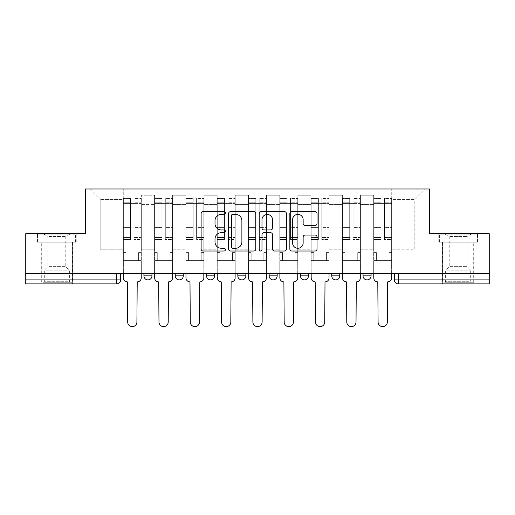 <?xml version="1.0" encoding="UTF-8"?>
<svg xmlns="http://www.w3.org/2000/svg" width="515" height="515" viewBox="0 0 515 515"><rect width="100%" height="100%" fill="white"/><g stroke="black" fill="none" stroke-linecap="round" stroke-linejoin="round"><path stroke-width="0.39" stroke-dasharray="2.58 1.93" d="M225.396 213.004A1.378 1.378 0 0 0 224.019 211.626L203.09 211.626A1.97 1.97 0 0 0 201.12 213.596L201.12 249.048A1.97 1.97 0 0 0 203.09 251.017L224.019 251.017A1.378 1.378 0 0 0 225.396 249.64A1.378 1.378 0 0 0 224.019 248.262L221.308 248.262A6.302 6.302 0 0 1 215.006 241.96L215.006 239.005A6.302 6.302 0 0 1 221.308 232.703L224.019 232.703A1.378 1.378 0 0 0 225.396 231.325A1.378 1.378 0 0 0 224.019 229.948L221.308 229.948A6.302 6.302 0 0 1 215.006 223.645L215.006 220.69A6.302 6.302 0 0 1 221.308 214.388L224.019 214.388A1.378 1.378 0 0 0 225.396 213.004M363.043 273.658L371.07 273.658L371.07 275.866A4.011 4.011 0 0 1 367.053 279.883A4.011 4.011 0 0 1 363.043 275.866L363.043 273.658L371.07 273.658M331.737 273.658L339.765 273.658L339.765 275.866A4.011 4.011 0 0 1 335.754 279.883A4.011 4.011 0 0 1 331.737 275.866L331.737 273.658L339.765 273.658M308.466 273.658L300.438 273.658L308.466 273.658L308.466 275.866L300.438 275.866A4.011 4.011 0 0 0 304.455 279.883M300.438 273.658L300.438 275.866M277.167 273.658L269.139 273.658L277.167 273.658L277.167 275.866A4.011 4.011 0 0 1 273.15 279.883A4.011 4.011 0 0 0 277.167 275.866L269.139 275.866M237.833 273.658L245.861 273.658L237.833 273.658L237.833 275.866A4.011 4.011 0 0 0 241.85 279.883M206.534 273.658L214.562 273.658L206.534 273.658M175.235 273.658L183.263 273.658L175.235 273.658M143.93 273.658L151.957 273.658L143.93 273.658M56.85 283.894L41.2 283.894L56.85 283.894M56.85 242.159L37.486 242.159L76.214 242.159L56.85 242.159L56.85 233.733L76.214 233.733L37.486 233.733L56.85 233.733L56.85 242.159L75.608 242.159L38.091 242.159L56.85 242.159L56.85 234.132L75.608 234.132L38.091 234.132L56.85 234.132L56.85 242.159M458.15 283.894L442.501 283.894L458.15 283.894M458.15 242.159L438.786 242.159L477.514 242.159L458.15 242.159L458.15 233.733L477.514 233.733L438.786 233.733L458.15 233.733L458.15 242.159L476.909 242.159L439.392 242.159L458.15 242.159L458.15 234.132L476.909 234.132L439.392 234.132L458.15 234.132L458.15 242.159M489.25 273.658L25.75 273.658L25.75 233.733L85.541 233.733L85.541 188.986L429.459 188.986L429.459 233.733L489.25 233.733L489.25 279.883L394.342 279.883M398.359 273.658L394.342 273.658L398.359 273.658L398.359 283.894L489.25 283.894L489.25 279.883M120.658 273.658L120.658 279.883L25.75 279.883L25.75 283.894L116.641 283.894L116.641 273.658L120.658 273.658L25.75 273.658L25.75 279.883M141.322 204.436L141.322 249.183L141.322 204.436L154.564 204.436L154.564 195.204L154.564 249.183L154.564 204.436L141.322 204.436M141.322 273.658L141.322 195.204L154.564 195.204L141.322 195.204L141.322 273.658L141.322 260.616L123.265 260.616L141.322 260.616L141.322 273.658L123.265 273.658L123.265 188.986L391.735 188.986L89.559 188.986L123.265 188.986L123.265 249.183L123.265 199.62L100.193 199.62L123.265 199.62L123.265 188.986L123.265 273.658L123.265 260.616L123.265 273.658L141.322 273.658M154.564 273.658L154.564 195.204L141.322 195.204L154.564 195.204L154.564 273.658L154.564 260.616L172.628 260.616L154.564 260.616L154.564 273.658L172.628 273.658L172.628 195.204L172.628 204.436L172.628 195.204L185.87 195.204L185.87 204.436L185.87 195.204L172.628 195.204L172.628 273.658L172.628 260.616L172.628 273.658L154.564 273.658M172.628 249.183L172.628 204.436L172.628 249.183L185.87 249.183L185.87 204.436L185.87 249.183L172.628 249.183M185.87 273.658L185.87 195.204L172.628 195.204L185.87 195.204L185.87 273.658L185.87 260.616L203.927 260.616L185.87 260.616L185.87 273.658L203.927 273.658L203.927 195.204L203.927 204.436L203.927 195.204L217.169 195.204L217.169 204.436L217.169 195.204L203.927 195.204L203.927 273.658L203.927 260.616L203.927 273.658L185.87 273.658M203.927 249.183L203.927 204.436L203.927 249.183L217.169 249.183L217.169 204.436L217.169 249.183L203.927 249.183M217.169 273.658L217.169 195.204L203.927 195.204L217.169 195.204L217.169 273.658L217.169 260.616L235.226 260.616L217.169 260.616L217.169 273.658L235.226 273.658L235.226 195.204L235.226 204.436L235.226 195.204L248.468 195.204L248.468 204.436L248.468 195.204L235.226 195.204L235.226 273.658L235.226 260.616L235.226 273.658L217.169 273.658M235.226 249.183L235.226 204.436L235.226 249.183L248.468 249.183L248.468 204.436L248.468 249.183L235.226 249.183M248.468 273.658L248.468 195.204L235.226 195.204L248.468 195.204L248.468 273.658L248.468 260.616L266.532 260.616L248.468 260.616L248.468 273.658L266.532 273.658L266.532 195.204L266.532 204.436L266.532 195.204L279.774 195.204L279.774 204.436L279.774 195.204L266.532 195.204L266.532 273.658L266.532 260.616L266.532 273.658L248.468 273.658M266.532 249.183L266.532 204.436L266.532 249.183L279.774 249.183L279.774 204.436L279.774 249.183L266.532 249.183M279.774 273.658L279.774 195.204L266.532 195.204L279.774 195.204L279.774 273.658L279.774 260.616L297.831 260.616L279.774 260.616L279.774 273.658L297.831 273.658L297.831 195.204L297.831 204.436L297.831 195.204L311.073 195.204L311.073 204.436L311.073 195.204L297.831 195.204L297.831 273.658L297.831 260.616L297.831 273.658L279.774 273.658M297.831 249.183L297.831 204.436L297.831 249.183L311.073 249.183L311.073 204.436L311.073 249.183L297.831 249.183M311.073 273.658L311.073 195.204L297.831 195.204L311.073 195.204L311.073 273.658L311.073 260.616L329.13 260.616L311.073 260.616L311.073 273.658L329.13 273.658L329.13 195.204L329.13 204.436L329.13 195.204L342.372 195.204L342.372 204.436L342.372 195.204L329.13 195.204L329.13 273.658L329.13 260.616L329.13 273.658L311.073 273.658M329.13 249.183L329.13 204.436L329.13 249.183L342.372 249.183L342.372 204.436L342.372 249.183L329.13 249.183M342.372 273.658L342.372 195.204L329.13 195.204L342.372 195.204L342.372 273.658L342.372 260.616L360.436 260.616L342.372 260.616L342.372 273.658L360.436 273.658L360.436 195.204L360.436 204.436L360.436 195.204L373.678 195.204L373.678 204.436L373.678 195.204L360.436 195.204L360.436 273.658L360.436 260.616L360.436 273.658L342.372 273.658M360.436 249.183L360.436 204.436L360.436 249.183L373.678 249.183L373.678 204.436L373.678 249.183L360.436 249.183M373.678 273.658L373.678 195.204L360.436 195.204L373.678 195.204L373.678 273.658L373.678 260.616L391.735 260.616L373.678 260.616L373.678 273.658L391.735 273.658L391.735 188.986L425.442 188.986L391.735 188.986L391.735 199.62L414.807 199.62L391.735 199.62L391.735 249.183L391.735 188.986L391.735 273.658L373.678 273.658L391.735 273.658L391.735 260.616L391.735 273.658L373.678 273.658M141.322 249.183L154.564 249.183L141.322 249.183M100.193 249.183L100.193 199.62L100.193 249.183L123.265 249.183L100.193 249.183M414.807 249.183L414.807 199.62L425.442 188.986L414.807 199.62L414.807 249.183L391.735 249.183L414.807 249.183M25.75 273.658L116.641 273.658M214.562 275.866A4.011 4.011 0 0 1 210.545 279.883A4.011 4.011 0 0 1 206.534 275.866L214.562 275.866A4.011 4.011 0 0 1 210.545 279.883M89.559 188.986L100.193 199.62L89.559 188.986M76.214 242.159L76.214 233.733L76.214 242.159M37.486 242.159L37.486 233.733L37.486 242.159M477.514 242.159L477.514 233.733L477.514 242.159M438.786 242.159L438.786 233.733L438.786 242.159M255.775 249.048L255.775 213.596A1.97 1.97 0 0 0 253.805 211.626L230.566 211.626A1.97 1.97 0 0 0 228.596 213.596L228.596 249.048A1.97 1.97 0 0 0 230.566 251.017L253.805 251.017A1.97 1.97 0 0 0 255.775 249.048M232.735 214.388A1.378 1.378 0 0 0 231.357 215.766L231.357 246.885A1.378 1.378 0 0 0 232.735 248.262L235.587 248.262A6.302 6.302 0 0 0 241.889 241.96L241.889 220.69A6.302 6.302 0 0 0 235.587 214.388L232.735 214.388M261.195 211.626L284.435 211.626A1.97 1.97 0 0 1 286.404 213.596L286.404 249.048A1.97 1.97 0 0 1 284.435 251.017L274.489 251.017A1.97 1.97 0 0 1 272.519 249.048L272.519 234.673A1.97 1.97 0 0 0 270.549 232.703L263.95 232.703A1.97 1.97 0 0 0 261.981 234.673L261.981 249.64A1.378 1.378 0 0 1 260.603 251.017A1.378 1.378 0 0 1 259.225 249.64L259.225 213.596A1.97 1.97 0 0 1 261.195 211.626M272.519 219.751A5.266 5.266 0 0 0 267.246 214.485A5.266 5.266 0 0 0 261.981 219.751L261.981 227.978A1.97 1.97 0 0 0 263.95 229.948L270.549 229.948A1.97 1.97 0 0 0 272.519 227.978L272.519 219.751M305.112 225.512L315.058 225.512A1.97 1.97 0 0 0 317.028 223.542L317.028 213.596A1.97 1.97 0 0 0 315.058 211.626L291.818 211.626A1.97 1.97 0 0 0 289.848 213.596L289.848 249.048A1.97 1.97 0 0 0 291.818 251.017L315.058 251.017A1.97 1.97 0 0 0 317.028 249.048L317.028 237.035A1.97 1.97 0 0 0 315.058 235.065L305.112 235.065A1.97 1.97 0 0 0 303.142 237.035L303.142 242.99A5.266 5.266 0 0 1 297.876 248.262A5.266 5.266 0 0 1 292.604 242.99L292.604 219.654A5.266 5.266 0 0 1 297.876 214.388A5.266 5.266 0 0 1 303.142 219.654L303.142 223.542A1.97 1.97 0 0 0 305.112 225.512M141.226 277.875L141.226 260.616L138.612 260.616L138.612 252.595L138.612 260.616L138.612 252.595L138.612 260.616L141.226 260.616L141.226 252.595L138.612 252.595L141.226 252.595L138.612 252.595L141.226 252.595L141.226 203.431L141.226 273.658L141.226 260.616L138.612 260.616L141.226 260.616L141.226 201.024L141.226 237.505L134.003 237.505L141.226 237.505L141.226 239.552L141.226 198.417L141.226 277.875A4.011 4.011 0 0 1 137.209 281.885A4.011 4.011 0 0 0 141.226 277.875A4.011 4.011 0 0 1 137.209 281.885L136.913 322.017A4.616 4.616 0 0 1 132.297 326.632A4.616 4.616 0 0 1 127.681 322.017A4.616 4.616 0 0 0 132.297 326.632A4.616 4.616 0 0 0 136.913 322.017A4.616 4.616 0 0 1 132.297 326.632A4.616 4.616 0 0 1 127.681 322.017L127.379 281.885A4.011 4.011 0 0 1 123.368 277.875A4.011 4.011 0 0 0 127.379 281.885A4.011 4.011 0 0 1 123.368 277.875L123.368 260.616L125.975 260.616L123.368 260.616L123.368 273.658L123.368 201.024L123.368 237.505L130.591 237.505L130.591 227.636L123.368 227.636L123.368 239.552L130.591 239.552L130.591 198.417L130.591 203.431L134.003 203.431L123.368 203.431L123.368 277.875M134.003 202.801L134.003 201.024L134.003 203.431L141.226 203.431L141.226 201.024L141.226 239.552L134.003 239.552L141.226 239.552L141.226 198.417L141.226 203.431L134.003 203.431L141.226 203.431L134.003 203.431L134.003 198.417L134.003 203.431L134.003 201.024L141.226 201.024L134.003 201.024L134.003 227.636L141.226 227.636L134.003 227.636L134.003 239.552L134.003 198.417L141.226 198.417L134.003 198.417L134.003 202.112L141.226 202.112L134.003 202.112L134.003 226.954L141.226 226.954L134.003 226.954L134.003 239.552L134.003 202.801L141.226 202.801L134.003 202.801M123.368 252.595L123.368 201.024L123.368 227.636L130.591 227.636L130.591 201.024L130.591 203.431L123.368 203.431L130.591 203.431L130.591 201.024L123.368 201.024L130.591 201.024L130.591 239.552L123.368 239.552L123.368 198.417L123.368 203.431L130.591 203.431L130.591 198.417L123.368 198.417L123.368 260.616L125.975 260.616L125.975 252.595L123.368 252.595L125.975 252.595L123.368 252.595L125.975 252.595L125.975 260.616L125.975 252.595L125.975 260.616L123.368 260.616L123.368 252.595M127.681 322.017L127.379 281.885M130.591 237.505L123.368 237.505L123.368 239.552L123.368 198.417L130.591 198.417L130.591 202.112L123.368 202.112L130.591 202.112L130.591 226.954L123.368 226.954L130.591 226.954L130.591 237.505M137.209 281.885L136.913 322.017M172.525 277.875L172.525 260.616L169.918 260.616L169.918 252.595L169.918 260.616L169.918 252.595L169.918 260.616L172.525 260.616L172.525 252.595L169.918 252.595L172.525 252.595L169.918 252.595L172.525 252.595L172.525 203.431L172.525 273.658L172.525 260.616L169.918 260.616L172.525 260.616L172.525 201.024L172.525 237.505L165.302 237.505L172.525 237.505L172.525 239.552L172.525 198.417L172.525 277.875A4.011 4.011 0 0 1 168.514 281.885A4.011 4.011 0 0 0 172.525 277.875A4.011 4.011 0 0 1 168.514 281.885L168.212 322.017A4.616 4.616 0 0 1 163.596 326.632A4.616 4.616 0 0 1 158.981 322.017A4.616 4.616 0 0 0 163.596 326.632A4.616 4.616 0 0 0 168.212 322.017A4.616 4.616 0 0 1 163.596 326.632A4.616 4.616 0 0 1 158.981 322.017L158.678 281.885A4.011 4.011 0 0 1 154.667 277.875A4.011 4.011 0 0 0 158.678 281.885A4.011 4.011 0 0 1 154.667 277.875L154.667 260.616L157.275 260.616L154.667 260.616L154.667 273.658L154.667 201.024L154.667 237.505L161.89 237.505L161.89 227.636L154.667 227.636L154.667 239.552L161.89 239.552L161.89 198.417L161.89 203.431L165.302 203.431L154.667 203.431L154.667 277.875M165.302 202.801L165.302 201.024L165.302 203.431L172.525 203.431L172.525 201.024L172.525 239.552L165.302 239.552L172.525 239.552L172.525 198.417L172.525 203.431L165.302 203.431L172.525 203.431L165.302 203.431L165.302 198.417L165.302 203.431L165.302 201.024L172.525 201.024L165.302 201.024L165.302 227.636L172.525 227.636L165.302 227.636L165.302 239.552L165.302 198.417L172.525 198.417L165.302 198.417L165.302 202.112L172.525 202.112L165.302 202.112L165.302 226.954L172.525 226.954L165.302 226.954L165.302 239.552L165.302 202.801L172.525 202.801L165.302 202.801M154.667 252.595L154.667 201.024L154.667 227.636L161.89 227.636L161.89 201.024L161.89 203.431L154.667 203.431L161.89 203.431L161.89 201.024L154.667 201.024L161.89 201.024L161.89 239.552L154.667 239.552L154.667 198.417L154.667 203.431L161.89 203.431L161.89 198.417L154.667 198.417L154.667 260.616L157.275 260.616L157.275 252.595L154.667 252.595L157.275 252.595L154.667 252.595L157.275 252.595L157.275 260.616L157.275 252.595L157.275 260.616L154.667 260.616L154.667 252.595M203.824 277.875L203.824 260.616L201.217 260.616L201.217 252.595L201.217 260.616L201.217 252.595L201.217 260.616L203.824 260.616L203.824 252.595L201.217 252.595L203.824 252.595L201.217 252.595L203.824 252.595L203.824 203.431L203.824 273.658L203.824 260.616L201.217 260.616L203.824 260.616L203.824 201.024L203.824 237.505L196.601 237.505L203.824 237.505L203.824 239.552L203.824 198.417L203.824 277.875A4.011 4.011 0 0 1 199.814 281.885A4.011 4.011 0 0 0 203.824 277.875A4.011 4.011 0 0 1 199.814 281.885L199.511 322.017A4.616 4.616 0 0 1 194.895 326.632A4.616 4.616 0 0 1 190.28 322.017A4.616 4.616 0 0 0 194.895 326.632A4.616 4.616 0 0 0 199.511 322.017A4.616 4.616 0 0 1 194.895 326.632A4.616 4.616 0 0 1 190.28 322.017L189.984 281.885A4.011 4.011 0 0 1 185.966 277.875A4.011 4.011 0 0 0 189.984 281.885A4.011 4.011 0 0 1 185.966 277.875L185.966 260.616L188.58 260.616L185.966 260.616L185.966 273.658L185.966 201.024L185.966 237.505L193.189 237.505L193.189 227.636L185.966 227.636L185.966 239.552L193.189 239.552L193.189 198.417L193.189 203.431L196.601 203.431L185.966 203.431L185.966 277.875M196.601 202.801L196.601 201.024L196.601 203.431L203.824 203.431L203.824 201.024L203.824 239.552L196.601 239.552L203.824 239.552L203.824 198.417L203.824 203.431L196.601 203.431L203.824 203.431L196.601 203.431L196.601 198.417L196.601 203.431L196.601 201.024L203.824 201.024L196.601 201.024L196.601 227.636L203.824 227.636L196.601 227.636L196.601 239.552L196.601 198.417L203.824 198.417L196.601 198.417L196.601 202.112L203.824 202.112L196.601 202.112L196.601 226.954L203.824 226.954L196.601 226.954L196.601 239.552L196.601 202.801L203.824 202.801L196.601 202.801M185.966 252.595L185.966 201.024L185.966 227.636L193.189 227.636L193.189 201.024L193.189 203.431L185.966 203.431L193.189 203.431L193.189 201.024L185.966 201.024L193.189 201.024L193.189 239.552L185.966 239.552L185.966 198.417L185.966 203.431L193.189 203.431L193.189 198.417L185.966 198.417L185.966 260.616L188.58 260.616L188.58 252.595L185.966 252.595L188.58 252.595L185.966 252.595L188.58 252.595L188.58 260.616L188.58 252.595L188.58 260.616L185.966 260.616L185.966 252.595M45.12 282.291L70.394 282.291L45.12 282.291M67.71 281.287L44.309 281.287L67.71 281.287M45.558 234.132L69.892 234.132L45.558 234.132M49.118 236.507L65.778 236.507L49.118 236.507M49.118 266.635L65.778 266.635L49.118 266.635M43.382 282.291L72.403 282.291L43.382 282.291M43.382 242.159L72.403 242.159L43.382 242.159M75.608 242.159L75.608 234.132L75.608 242.159M38.091 242.159L38.091 234.132L38.091 242.159M446.421 282.291L471.695 282.291L446.421 282.291M469.01 281.287L445.61 281.287L469.01 281.287M446.853 234.132L471.193 234.132L446.853 234.132M450.419 236.507L467.079 236.507L450.419 236.507M450.419 266.635L467.079 266.635L450.419 266.635M444.683 282.291L473.697 282.291L444.683 282.291M444.683 242.159L473.697 242.159L444.683 242.159M476.909 242.159L476.909 234.132L476.909 242.159M439.392 242.159L439.392 234.132L439.392 242.159M158.981 322.017L158.678 281.885M161.89 237.505L154.667 237.505L154.667 239.552L154.667 198.417L161.89 198.417L161.89 202.112L154.667 202.112L161.89 202.112L161.89 226.954L154.667 226.954L161.89 226.954L161.89 237.505M168.514 281.885L168.212 322.017M190.28 322.017L189.984 281.885M193.189 237.505L185.966 237.505L185.966 239.552L185.966 198.417L193.189 198.417L193.189 202.112L185.966 202.112L193.189 202.112L193.189 226.954L185.966 226.954L193.189 226.954L193.189 237.505M199.814 281.885L199.511 322.017M235.13 277.875L235.13 260.616L232.516 260.616L232.516 252.595L232.516 260.616L232.516 252.595L232.516 260.616L235.13 260.616L235.13 252.595L232.516 252.595L235.13 252.595L232.516 252.595L235.13 252.595L235.13 203.431L235.13 273.658L235.13 260.616L232.516 260.616L235.13 260.616L235.13 201.024L235.13 237.505L227.907 237.505L235.13 237.505L235.13 239.552L235.13 198.417L235.13 277.875A4.011 4.011 0 0 1 231.113 281.885A4.011 4.011 0 0 0 235.13 277.875A4.011 4.011 0 0 1 231.113 281.885L230.817 322.017A4.616 4.616 0 0 1 226.201 326.632A4.616 4.616 0 0 1 221.585 322.017A4.616 4.616 0 0 0 226.201 326.632A4.616 4.616 0 0 0 230.817 322.017A4.616 4.616 0 0 1 226.201 326.632A4.616 4.616 0 0 1 221.585 322.017L221.283 281.885A4.011 4.011 0 0 1 217.272 277.875A4.011 4.011 0 0 0 221.283 281.885A4.011 4.011 0 0 1 217.272 277.875L217.272 260.616L219.879 260.616L217.272 260.616L217.272 273.658L217.272 201.024L217.272 237.505L224.495 237.505L224.495 227.636L217.272 227.636L217.272 239.552L224.495 239.552L224.495 198.417L224.495 203.431L227.907 203.431L217.272 203.431L217.272 277.875M227.907 202.801L227.907 201.024L227.907 203.431L235.13 203.431L235.13 201.024L235.13 239.552L227.907 239.552L235.13 239.552L235.13 198.417L235.13 203.431L227.907 203.431L235.13 203.431L227.907 203.431L227.907 198.417L227.907 203.431L227.907 201.024L235.13 201.024L227.907 201.024L227.907 227.636L235.13 227.636L227.907 227.636L227.907 239.552L227.907 198.417L235.13 198.417L227.907 198.417L227.907 202.112L235.13 202.112L227.907 202.112L227.907 226.954L235.13 226.954L227.907 226.954L227.907 239.552L227.907 202.801L235.13 202.801L227.907 202.801M217.272 252.595L217.272 201.024L217.272 227.636L224.495 227.636L224.495 201.024L224.495 203.431L217.272 203.431L224.495 203.431L224.495 201.024L217.272 201.024L224.495 201.024L224.495 239.552L217.272 239.552L217.272 198.417L217.272 203.431L224.495 203.431L224.495 198.417L217.272 198.417L217.272 260.616L219.879 260.616L219.879 252.595L217.272 252.595L219.879 252.595L217.272 252.595L219.879 252.595L219.879 260.616L219.879 252.595L219.879 260.616L217.272 260.616L217.272 252.595M266.429 277.875L266.429 260.616L263.822 260.616L263.822 252.595L263.822 260.616L263.822 252.595L263.822 260.616L266.429 260.616L266.429 252.595L263.822 252.595L266.429 252.595L263.822 252.595L266.429 252.595L266.429 203.431L266.429 273.658L266.429 260.616L263.822 260.616L266.429 260.616L266.429 201.024L266.429 237.505L259.206 237.505L266.429 237.505L266.429 239.552L266.429 198.417L266.429 277.875A4.011 4.011 0 0 1 262.418 281.885A4.011 4.011 0 0 0 266.429 277.875A4.011 4.011 0 0 1 262.418 281.885L262.116 322.017A4.616 4.616 0 0 1 257.5 326.632A4.616 4.616 0 0 1 252.884 322.017A4.616 4.616 0 0 0 257.5 326.632A4.616 4.616 0 0 0 262.116 322.017A4.616 4.616 0 0 1 257.5 326.632A4.616 4.616 0 0 1 252.884 322.017L252.582 281.885A4.011 4.011 0 0 1 248.571 277.875A4.011 4.011 0 0 0 252.582 281.885A4.011 4.011 0 0 1 248.571 277.875L248.571 260.616L251.178 260.616L248.571 260.616L248.571 273.658L248.571 201.024L248.571 237.505L255.794 237.505L255.794 227.636L248.571 227.636L248.571 239.552L255.794 239.552L255.794 198.417L255.794 203.431L259.206 203.431L248.571 203.431L248.571 277.875M259.206 202.801L259.206 201.024L259.206 203.431L266.429 203.431L266.429 201.024L266.429 239.552L259.206 239.552L266.429 239.552L266.429 198.417L266.429 203.431L259.206 203.431L266.429 203.431L259.206 203.431L259.206 198.417L259.206 203.431L259.206 201.024L266.429 201.024L259.206 201.024L259.206 227.636L266.429 227.636L259.206 227.636L259.206 239.552L259.206 198.417L266.429 198.417L259.206 198.417L259.206 202.112L266.429 202.112L259.206 202.112L259.206 226.954L266.429 226.954L259.206 226.954L259.206 239.552L259.206 202.801L266.429 202.801L259.206 202.801M248.571 252.595L248.571 201.024L248.571 227.636L255.794 227.636L255.794 201.024L255.794 203.431L248.571 203.431L255.794 203.431L255.794 201.024L248.571 201.024L255.794 201.024L255.794 239.552L248.571 239.552L248.571 198.417L248.571 203.431L255.794 203.431L255.794 198.417L248.571 198.417L248.571 260.616L251.178 260.616L251.178 252.595L248.571 252.595L251.178 252.595L248.571 252.595L251.178 252.595L251.178 260.616L251.178 252.595L251.178 260.616L248.571 260.616L248.571 252.595M297.728 277.875L297.728 260.616L295.121 260.616L295.121 252.595L295.121 260.616L295.121 252.595L295.121 260.616L297.728 260.616L297.728 252.595L295.121 252.595L297.728 252.595L295.121 252.595L297.728 252.595L297.728 203.431L297.728 273.658L297.728 260.616L295.121 260.616L297.728 260.616L297.728 201.024L297.728 237.505L290.505 237.505L297.728 237.505L297.728 239.552L297.728 198.417L297.728 277.875A4.011 4.011 0 0 1 293.717 281.885A4.011 4.011 0 0 0 297.728 277.875A4.011 4.011 0 0 1 293.717 281.885L293.415 322.017A4.616 4.616 0 0 1 288.799 326.632A4.616 4.616 0 0 1 284.183 322.017A4.616 4.616 0 0 0 288.799 326.632A4.616 4.616 0 0 0 293.415 322.017A4.616 4.616 0 0 1 288.799 326.632A4.616 4.616 0 0 1 284.183 322.017L283.887 281.885A4.011 4.011 0 0 1 279.87 277.875A4.011 4.011 0 0 0 283.887 281.885A4.011 4.011 0 0 1 279.87 277.875L279.87 260.616L282.484 260.616L279.87 260.616L279.87 273.658L279.87 201.024L279.87 237.505L287.093 237.505L287.093 227.636L279.87 227.636L279.87 239.552L287.093 239.552L287.093 198.417L287.093 203.431L290.505 203.431L279.87 203.431L279.87 277.875M290.505 202.801L290.505 201.024L290.505 203.431L297.728 203.431L297.728 201.024L297.728 239.552L290.505 239.552L297.728 239.552L297.728 198.417L297.728 203.431L290.505 203.431L297.728 203.431L290.505 203.431L290.505 198.417L290.505 203.431L290.505 201.024L297.728 201.024L290.505 201.024L290.505 227.636L297.728 227.636L290.505 227.636L290.505 239.552L290.505 198.417L297.728 198.417L290.505 198.417L290.505 202.112L297.728 202.112L290.505 202.112L290.505 226.954L297.728 226.954L290.505 226.954L290.505 239.552L290.505 202.801L297.728 202.801L290.505 202.801M279.87 252.595L279.87 201.024L279.87 227.636L287.093 227.636L287.093 201.024L287.093 203.431L279.87 203.431L287.093 203.431L287.093 201.024L279.87 201.024L287.093 201.024L287.093 239.552L279.87 239.552L279.87 198.417L279.87 203.431L287.093 203.431L287.093 198.417L279.87 198.417L279.87 260.616L282.484 260.616L282.484 252.595L279.87 252.595L282.484 252.595L279.87 252.595L282.484 252.595L282.484 260.616L282.484 252.595L282.484 260.616L279.87 260.616L279.87 252.595M221.585 322.017L221.283 281.885M224.495 237.505L217.272 237.505L217.272 239.552L217.272 198.417L224.495 198.417L224.495 202.112L217.272 202.112L224.495 202.112L224.495 226.954L217.272 226.954L224.495 226.954L224.495 237.505M231.113 281.885L230.817 322.017M252.884 322.017L252.582 281.885M255.794 237.505L248.571 237.505L248.571 239.552L248.571 198.417L255.794 198.417L255.794 202.112L248.571 202.112L255.794 202.112L255.794 226.954L248.571 226.954L255.794 226.954L255.794 237.505M262.418 281.885L262.116 322.017M284.183 322.017L283.887 281.885M287.093 237.505L279.87 237.505L279.87 239.552L279.87 198.417L287.093 198.417L287.093 202.112L279.87 202.112L287.093 202.112L287.093 226.954L279.87 226.954L287.093 226.954L287.093 237.505M293.717 281.885L293.415 322.017M329.034 277.875L329.034 260.616L326.42 260.616L326.42 252.595L326.42 260.616L326.42 252.595L326.42 260.616L329.034 260.616L329.034 252.595L326.42 252.595L329.034 252.595L326.42 252.595L329.034 252.595L329.034 203.431L329.034 273.658L329.034 260.616L326.42 260.616L329.034 260.616L329.034 201.024L329.034 237.505L321.811 237.505L329.034 237.505L329.034 239.552L329.034 198.417L329.034 277.875A4.011 4.011 0 0 1 325.017 281.885A4.011 4.011 0 0 0 329.034 277.875A4.011 4.011 0 0 1 325.017 281.885L324.72 322.017A4.616 4.616 0 0 1 320.105 326.632A4.616 4.616 0 0 1 315.489 322.017A4.616 4.616 0 0 0 320.105 326.632A4.616 4.616 0 0 0 324.72 322.017A4.616 4.616 0 0 1 320.105 326.632A4.616 4.616 0 0 1 315.489 322.017L315.186 281.885A4.011 4.011 0 0 1 311.176 277.875A4.011 4.011 0 0 0 315.186 281.885A4.011 4.011 0 0 1 311.176 277.875L311.176 260.616L313.783 260.616L311.176 260.616L311.176 273.658L311.176 201.024L311.176 237.505L318.399 237.505L318.399 227.636L311.176 227.636L311.176 239.552L318.399 239.552L318.399 198.417L318.399 203.431L321.811 203.431L311.176 203.431L311.176 277.875M321.811 202.801L321.811 201.024L321.811 203.431L329.034 203.431L329.034 201.024L329.034 239.552L321.811 239.552L329.034 239.552L329.034 198.417L329.034 203.431L321.811 203.431L329.034 203.431L321.811 203.431L321.811 198.417L321.811 203.431L321.811 201.024L329.034 201.024L321.811 201.024L321.811 227.636L329.034 227.636L321.811 227.636L321.811 239.552L321.811 198.417L329.034 198.417L321.811 198.417L321.811 202.112L329.034 202.112L321.811 202.112L321.811 226.954L329.034 226.954L321.811 226.954L321.811 239.552L321.811 202.801L329.034 202.801L321.811 202.801M311.176 252.595L311.176 201.024L311.176 227.636L318.399 227.636L318.399 201.024L318.399 203.431L311.176 203.431L318.399 203.431L318.399 201.024L311.176 201.024L318.399 201.024L318.399 239.552L311.176 239.552L311.176 198.417L311.176 203.431L318.399 203.431L318.399 198.417L311.176 198.417L311.176 260.616L313.783 260.616L313.783 252.595L311.176 252.595L313.783 252.595L311.176 252.595L313.783 252.595L313.783 260.616L313.783 252.595L313.783 260.616L311.176 260.616L311.176 252.595M315.489 322.017L315.186 281.885M318.399 237.505L311.176 237.505L311.176 239.552L311.176 198.417L318.399 198.417L318.399 202.112L311.176 202.112L318.399 202.112L318.399 226.954L311.176 226.954L318.399 226.954L318.399 237.505M325.017 281.885L324.72 322.017M360.333 277.875L360.333 260.616L357.725 260.616L357.725 252.595L357.725 260.616L357.725 252.595L357.725 260.616L360.333 260.616L360.333 252.595L357.725 252.595L360.333 252.595L357.725 252.595L360.333 252.595L360.333 203.431L360.333 273.658L360.333 260.616L357.725 260.616L360.333 260.616L360.333 201.024L360.333 237.505L353.11 237.505L360.333 237.505L360.333 239.552L360.333 198.417L360.333 277.875A4.011 4.011 0 0 1 356.322 281.885A4.011 4.011 0 0 0 360.333 277.875A4.011 4.011 0 0 1 356.322 281.885L356.019 322.017A4.616 4.616 0 0 1 351.404 326.632A4.616 4.616 0 0 1 346.788 322.017A4.616 4.616 0 0 0 351.404 326.632A4.616 4.616 0 0 0 356.019 322.017A4.616 4.616 0 0 1 351.404 326.632A4.616 4.616 0 0 1 346.788 322.017L346.486 281.885A4.011 4.011 0 0 1 342.475 277.875A4.011 4.011 0 0 0 346.486 281.885A4.011 4.011 0 0 1 342.475 277.875L342.475 260.616L345.082 260.616L342.475 260.616L342.475 273.658L342.475 201.024L342.475 237.505L349.698 237.505L349.698 227.636L342.475 227.636L342.475 239.552L349.698 239.552L349.698 198.417L349.698 203.431L353.11 203.431L342.475 203.431L342.475 277.875M353.11 202.801L353.11 201.024L353.11 203.431L360.333 203.431L360.333 201.024L360.333 239.552L353.11 239.552L360.333 239.552L360.333 198.417L360.333 203.431L353.11 203.431L360.333 203.431L353.11 203.431L353.11 198.417L353.11 203.431L353.11 201.024L360.333 201.024L353.11 201.024L353.11 227.636L360.333 227.636L353.11 227.636L353.11 239.552L353.11 198.417L360.333 198.417L353.11 198.417L353.11 202.112L360.333 202.112L353.11 202.112L353.11 226.954L360.333 226.954L353.11 226.954L353.11 239.552L353.11 202.801L360.333 202.801L353.11 202.801M342.475 252.595L342.475 201.024L342.475 227.636L349.698 227.636L349.698 201.024L349.698 203.431L342.475 203.431L349.698 203.431L349.698 201.024L342.475 201.024L349.698 201.024L349.698 239.552L342.475 239.552L342.475 198.417L342.475 203.431L349.698 203.431L349.698 198.417L342.475 198.417L342.475 260.616L345.082 260.616L345.082 252.595L342.475 252.595L345.082 252.595L342.475 252.595L345.082 252.595L345.082 260.616L345.082 252.595L345.082 260.616L342.475 260.616L342.475 252.595M346.788 322.017L346.486 281.885M349.698 237.505L342.475 237.505L342.475 239.552L342.475 198.417L349.698 198.417L349.698 202.112L342.475 202.112L349.698 202.112L349.698 226.954L342.475 226.954L349.698 226.954L349.698 237.505M356.322 281.885L356.019 322.017M391.632 277.875L391.632 260.616L389.025 260.616L389.025 252.595L389.025 260.616L389.025 252.595L389.025 260.616L391.632 260.616L391.632 252.595L389.025 252.595L391.632 252.595L389.025 252.595L391.632 252.595L391.632 203.431L391.632 273.658L391.632 260.616L389.025 260.616L391.632 260.616L391.632 201.024L391.632 237.505L384.409 237.505L391.632 237.505L391.632 239.552L391.632 198.417L391.632 277.875A4.011 4.011 0 0 1 387.621 281.885A4.011 4.011 0 0 0 391.632 277.875A4.011 4.011 0 0 1 387.621 281.885L387.319 322.017A4.616 4.616 0 0 1 382.703 326.632A4.616 4.616 0 0 1 378.087 322.017A4.616 4.616 0 0 0 382.703 326.632A4.616 4.616 0 0 0 387.319 322.017A4.616 4.616 0 0 1 382.703 326.632A4.616 4.616 0 0 1 378.087 322.017L377.791 281.885A4.011 4.011 0 0 1 373.774 277.875A4.011 4.011 0 0 0 377.791 281.885A4.011 4.011 0 0 1 373.774 277.875L373.774 260.616L376.388 260.616L373.774 260.616L373.774 273.658L373.774 201.024L373.774 237.505L380.997 237.505L380.997 227.636L373.774 227.636L373.774 239.552L380.997 239.552L380.997 198.417L380.997 203.431L384.409 203.431L373.774 203.431L373.774 277.875M384.409 202.801L384.409 201.024L384.409 203.431L391.632 203.431L391.632 201.024L391.632 239.552L384.409 239.552L391.632 239.552L391.632 198.417L391.632 203.431L384.409 203.431L391.632 203.431L384.409 203.431L384.409 198.417L384.409 203.431L384.409 201.024L391.632 201.024L384.409 201.024L384.409 227.636L391.632 227.636L384.409 227.636L384.409 239.552L384.409 198.417L391.632 198.417L384.409 198.417L384.409 202.112L391.632 202.112L384.409 202.112L384.409 226.954L391.632 226.954L384.409 226.954L384.409 239.552L384.409 202.801L391.632 202.801L384.409 202.801M373.774 252.595L373.774 201.024L373.774 227.636L380.997 227.636L380.997 201.024L380.997 203.431L373.774 203.431L380.997 203.431L380.997 201.024L373.774 201.024L380.997 201.024L380.997 239.552L373.774 239.552L373.774 198.417L373.774 203.431L380.997 203.431L380.997 198.417L373.774 198.417L373.774 260.616L376.388 260.616L376.388 252.595L373.774 252.595L376.388 252.595L373.774 252.595L376.388 252.595L376.388 260.616L376.388 252.595L376.388 260.616L373.774 260.616L373.774 252.595M378.087 322.017L377.791 281.885M380.997 237.505L373.774 237.505L373.774 239.552L373.774 198.417L380.997 198.417L380.997 202.112L373.774 202.112L380.997 202.112L380.997 226.954L373.774 226.954L380.997 226.954L380.997 237.505M387.621 281.885L387.319 322.017M367.053 279.883A4.011 4.011 0 0 0 371.07 275.866L363.043 275.866M335.754 279.883A4.011 4.011 0 0 0 339.765 275.866L331.737 275.866M245.861 275.866L237.833 275.866M183.263 275.866L175.235 275.866M151.957 275.866L143.93 275.866M373.678 204.436L360.436 204.436L373.678 204.436M342.372 204.436L329.13 204.436L342.372 204.436M311.073 204.436L297.831 204.436L311.073 204.436M279.774 204.436L266.532 204.436L279.774 204.436M248.468 204.436L235.226 204.436L248.468 204.436M217.169 204.436L203.927 204.436L217.169 204.436M185.87 204.436L172.628 204.436L185.87 204.436M123.368 202.801L130.591 202.801L123.368 202.801M154.667 202.801L161.89 202.801L154.667 202.801M185.966 202.801L193.189 202.801L185.966 202.801M45.989 270.832L69.39 270.832L45.989 270.832M67.356 269.841L44.721 269.841L67.356 269.841M447.29 270.832L470.691 270.832L447.29 270.832M468.656 269.841L446.022 269.841L468.656 269.841M217.272 202.801L224.495 202.801L217.272 202.801M248.571 202.801L255.794 202.801L248.571 202.801M279.87 202.801L287.093 202.801L279.87 202.801M311.176 202.801L318.399 202.801L311.176 202.801M342.475 202.801L349.698 202.801L342.475 202.801M373.774 202.801L380.997 202.801L373.774 202.801M41.2 242.159L41.2 283.894M442.501 242.159L442.501 283.894M473.8 242.159L473.8 283.894M72.499 242.159L72.499 283.894M69.892 234.132L65.778 236.507L65.778 266.635L68.978 269.841L69.39 270.832L69.39 281.287L70.394 282.291M41.303 282.291L41.303 242.159M72.403 282.291L72.403 242.159M43.807 234.132L47.921 236.507L47.921 266.635L44.721 269.841L44.309 270.832L44.309 281.287L43.305 282.291M471.193 234.132L467.079 236.507L467.079 266.635L470.279 269.841L470.691 270.832L470.691 281.287L471.695 282.291M442.597 282.291L442.597 242.159M473.697 282.291L473.697 242.159M445.108 234.132L449.222 236.507L449.222 266.635L446.022 269.841L445.61 270.832L445.61 281.287L444.606 282.291"/><path stroke-width="0.77" d="M225.396 213.004A1.378 1.378 0 0 0 224.019 211.626L203.09 211.626A1.97 1.97 0 0 0 201.12 213.596L201.12 249.048A1.97 1.97 0 0 0 203.09 251.017L224.019 251.017A1.378 1.378 0 0 0 225.396 249.64A1.378 1.378 0 0 0 224.019 248.262L221.308 248.262A6.302 6.302 0 0 1 215.006 241.96L215.006 239.005A6.302 6.302 0 0 1 221.308 232.703L224.019 232.703A1.378 1.378 0 0 0 225.396 231.325A1.378 1.378 0 0 0 224.019 229.948L221.308 229.948A6.302 6.302 0 0 1 215.006 223.645L215.006 220.69A6.302 6.302 0 0 1 221.308 214.388L224.019 214.388A1.378 1.378 0 0 0 225.396 213.004M269.139 275.866L269.139 273.658L269.139 275.866A4.011 4.011 0 0 0 273.15 279.883A4.011 4.011 0 0 1 269.139 275.866L277.167 275.866A4.011 4.011 0 0 1 273.15 279.883M206.534 273.658L206.534 275.866L214.562 275.866A4.011 4.011 0 0 1 210.545 279.883A4.011 4.011 0 0 1 206.534 275.866L206.534 273.658M175.235 275.866L175.235 273.658L175.235 275.866A4.011 4.011 0 0 0 179.246 279.883A4.011 4.011 0 0 1 175.235 275.866L183.263 275.866A4.011 4.011 0 0 1 179.246 279.883A4.011 4.011 0 0 0 183.263 275.866A4.011 4.011 0 0 1 179.246 279.883M143.93 275.866L143.93 273.658L143.93 275.866A4.011 4.011 0 0 0 147.947 279.883A4.011 4.011 0 0 1 143.93 275.866L151.957 275.866A4.011 4.011 0 0 1 147.947 279.883A4.011 4.011 0 0 0 151.957 275.866A4.011 4.011 0 0 1 147.947 279.883M315.058 225.512A1.97 1.97 0 0 0 317.028 223.542L317.028 213.596A1.97 1.97 0 0 0 315.058 211.626L291.818 211.626A1.97 1.97 0 0 0 289.848 213.596L289.848 249.048A1.97 1.97 0 0 0 291.818 251.017L315.058 251.017A1.97 1.97 0 0 0 317.028 249.048L317.028 237.035A1.97 1.97 0 0 0 315.058 235.065L305.112 235.065A1.97 1.97 0 0 0 303.142 237.035L303.142 242.99A5.266 5.266 0 0 1 297.876 248.262A5.266 5.266 0 0 1 292.604 242.99L292.604 219.654A5.266 5.266 0 0 1 297.876 214.388A5.266 5.266 0 0 1 303.142 219.654L303.142 223.542A1.97 1.97 0 0 0 305.112 225.512L315.058 225.512M25.75 273.658L25.75 233.733L85.541 233.733L85.541 188.986L429.459 188.986L429.459 233.733L489.25 233.733L489.25 273.658L25.75 273.658L25.75 279.883L120.658 279.883L120.658 273.658M255.775 213.596A1.97 1.97 0 0 0 253.805 211.626L230.566 211.626A1.97 1.97 0 0 0 228.596 213.596L228.596 249.048A1.97 1.97 0 0 0 230.566 251.017L253.805 251.017A1.97 1.97 0 0 0 255.775 249.048L255.775 213.596M261.195 211.626L284.435 211.626A1.97 1.97 0 0 1 286.404 213.596L286.404 249.048A1.97 1.97 0 0 1 284.435 251.017L274.489 251.017A1.97 1.97 0 0 1 272.519 249.048L272.519 234.673A1.97 1.97 0 0 0 270.549 232.703L263.95 232.703A1.97 1.97 0 0 0 261.981 234.673L261.981 249.64A1.378 1.378 0 0 1 260.603 251.017A1.378 1.378 0 0 1 259.225 249.64L259.225 213.596A1.97 1.97 0 0 1 261.195 211.626M394.342 273.658L394.342 279.883L489.25 279.883L489.25 283.894L398.359 283.894A4.011 4.011 0 0 1 394.342 279.883L394.342 273.658M489.25 273.658L489.25 279.883M120.658 279.883A4.011 4.011 0 0 1 116.641 283.894A4.011 4.011 0 0 0 120.658 279.883A4.011 4.011 0 0 1 116.641 283.894L25.75 283.894L25.75 279.883M371.07 273.658L371.07 275.866A4.011 4.011 0 0 1 367.053 279.883A4.011 4.011 0 0 1 363.043 275.866L371.07 275.866M363.043 273.658L363.043 275.866M339.765 273.658L339.765 275.866A4.011 4.011 0 0 1 335.754 279.883A4.011 4.011 0 0 1 331.737 275.866L339.765 275.866M331.737 273.658L331.737 275.866M308.466 273.658L308.466 275.866A4.011 4.011 0 0 1 304.455 279.883A4.011 4.011 0 0 1 300.438 275.866L308.466 275.866A4.011 4.011 0 0 1 304.455 279.883A4.011 4.011 0 0 0 308.466 275.866M300.438 273.658L300.438 275.866M277.167 273.658L277.167 275.866M245.861 273.658L245.861 275.866A4.011 4.011 0 0 1 241.85 279.883A4.011 4.011 0 0 1 237.833 275.866L245.861 275.866A4.011 4.011 0 0 1 241.85 279.883A4.011 4.011 0 0 0 245.861 275.866L245.861 273.658M237.833 273.658L237.833 275.866M214.562 273.658L214.562 275.866L214.562 273.658M183.263 273.658L183.263 275.866L183.263 273.658M151.957 273.658L151.957 275.866L151.957 273.658M398.359 283.894A4.011 4.011 0 0 1 394.342 279.883A4.011 4.011 0 0 0 398.359 283.894L398.359 273.658M232.735 214.388A1.378 1.378 0 0 0 231.357 215.766L231.357 246.885A1.378 1.378 0 0 0 232.735 248.262L235.587 248.262A6.302 6.302 0 0 0 241.889 241.96L241.889 220.69A6.302 6.302 0 0 0 235.587 214.388L232.735 214.388M272.519 219.751A5.266 5.266 0 0 0 267.246 214.485A5.266 5.266 0 0 0 261.981 219.751L261.981 227.978A1.97 1.97 0 0 0 263.95 229.948L270.549 229.948A1.97 1.97 0 0 0 272.519 227.978L272.519 219.751M123.368 277.875L123.368 273.658L123.368 277.875A4.011 4.011 0 0 0 127.379 281.885L127.681 322.017A4.616 4.616 0 0 0 132.297 326.632A4.616 4.616 0 0 0 136.913 322.017L137.209 281.885A4.011 4.011 0 0 0 141.226 277.875L141.226 273.658L141.226 277.875M127.379 281.885L127.681 322.017M136.913 322.017L137.209 281.885M154.667 277.875L154.667 273.658L154.667 277.875A4.011 4.011 0 0 0 158.678 281.885L158.981 322.017A4.616 4.616 0 0 0 163.596 326.632A4.616 4.616 0 0 0 168.212 322.017L168.514 281.885A4.011 4.011 0 0 0 172.525 277.875L172.525 273.658L172.525 277.875M185.966 277.875L185.966 273.658L185.966 277.875A4.011 4.011 0 0 0 189.984 281.885L190.28 322.017A4.616 4.616 0 0 0 194.895 326.632A4.616 4.616 0 0 0 199.511 322.017L199.814 281.885A4.011 4.011 0 0 0 203.824 277.875L203.824 273.658L203.824 277.875M158.678 281.885L158.981 322.017M168.212 322.017L168.514 281.885M189.984 281.885L190.28 322.017M199.511 322.017L199.814 281.885M217.272 277.875L217.272 273.658L217.272 277.875A4.011 4.011 0 0 0 221.283 281.885L221.585 322.017A4.616 4.616 0 0 0 226.201 326.632A4.616 4.616 0 0 0 230.817 322.017L231.113 281.885A4.011 4.011 0 0 0 235.13 277.875L235.13 273.658L235.13 277.875M248.571 277.875L248.571 273.658L248.571 277.875A4.011 4.011 0 0 0 252.582 281.885L252.884 322.017A4.616 4.616 0 0 0 257.5 326.632A4.616 4.616 0 0 0 262.116 322.017L262.418 281.885A4.011 4.011 0 0 0 266.429 277.875L266.429 273.658L266.429 277.875M279.87 277.875L279.87 273.658L279.87 277.875A4.011 4.011 0 0 0 283.887 281.885L284.183 322.017A4.616 4.616 0 0 0 288.799 326.632A4.616 4.616 0 0 0 293.415 322.017L293.717 281.885A4.011 4.011 0 0 0 297.728 277.875L297.728 273.658L297.728 277.875M221.283 281.885L221.585 322.017M230.817 322.017L231.113 281.885M252.582 281.885L252.884 322.017M262.116 322.017L262.418 281.885M283.887 281.885L284.183 322.017M293.415 322.017L293.717 281.885M311.176 277.875L311.176 273.658L311.176 277.875A4.011 4.011 0 0 0 315.186 281.885L315.489 322.017A4.616 4.616 0 0 0 320.105 326.632A4.616 4.616 0 0 0 324.72 322.017L325.017 281.885A4.011 4.011 0 0 0 329.034 277.875L329.034 273.658L329.034 277.875M315.186 281.885L315.489 322.017M324.72 322.017L325.017 281.885M342.475 277.875L342.475 273.658L342.475 277.875A4.011 4.011 0 0 0 346.486 281.885L346.788 322.017A4.616 4.616 0 0 0 351.404 326.632A4.616 4.616 0 0 0 356.019 322.017L356.322 281.885A4.011 4.011 0 0 0 360.333 277.875L360.333 273.658L360.333 277.875M346.486 281.885L346.788 322.017M356.019 322.017L356.322 281.885M373.774 277.875L373.774 273.658L373.774 277.875A4.011 4.011 0 0 0 377.791 281.885L378.087 322.017A4.616 4.616 0 0 0 382.703 326.632A4.616 4.616 0 0 0 387.319 322.017L387.621 281.885A4.011 4.011 0 0 0 391.632 277.875L391.632 273.658L391.632 277.875M377.791 281.885L378.087 322.017M387.319 322.017L387.621 281.885M116.641 273.658L116.641 283.894"/></g></svg>
